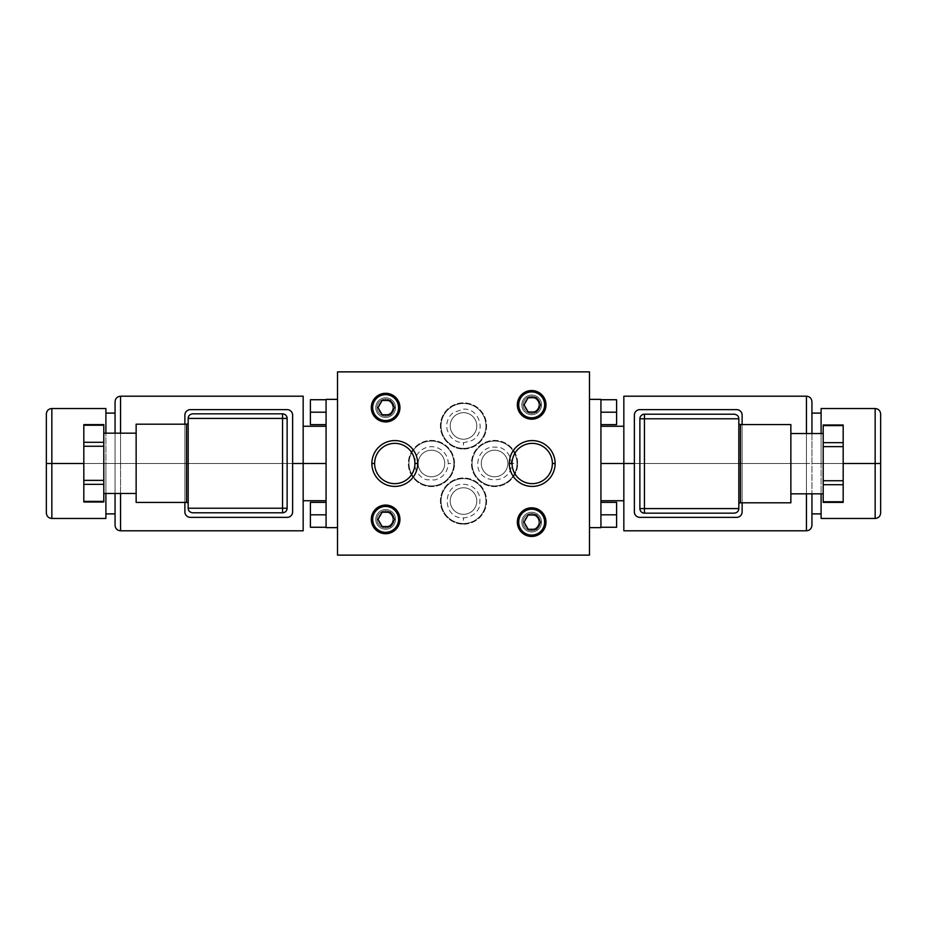 <?xml version="1.0" encoding="UTF-8"?>
<svg xmlns="http://www.w3.org/2000/svg" width="927" height="927" viewBox="0 0 927 927"><rect width="100%" height="100%" fill="white"/><g stroke="black" fill="none" stroke-linecap="round" stroke-linejoin="round"><path stroke-width="0.7" stroke-dasharray="4.63 3.48" d="M589.479 555.122L589.479 371.878L337.521 371.878L589.479 371.878L589.479 555.122L337.521 555.122L589.479 555.122M589.479 399.363L589.479 527.637L589.479 399.363L600.928 399.363L600.928 527.637L589.479 527.637L589.479 399.363L589.479 527.637L600.928 527.637L600.928 399.363L589.479 399.363M371.878 463.5A22.908 22.908 0 0 1 394.786 440.592A22.908 22.908 0 0 1 417.695 463.5A22.908 22.908 0 0 1 394.786 486.408A22.908 22.908 0 0 1 371.878 463.5A22.908 22.908 0 0 1 394.786 440.592A22.908 22.908 0 0 1 417.695 463.5A22.908 22.908 0 0 1 394.786 486.408A22.908 22.908 0 0 1 371.878 463.5M509.305 463.5A22.908 22.908 0 0 1 532.214 440.592A22.908 22.908 0 0 1 555.122 463.5A22.908 22.908 0 0 1 532.214 486.408A22.908 22.908 0 0 1 509.305 463.5A22.908 22.908 0 0 1 532.214 440.592A22.908 22.908 0 0 1 555.122 463.5A22.908 22.908 0 0 1 532.214 486.408A22.908 22.908 0 0 1 509.305 463.5M531.669 536.455A14.311 14.311 0 0 1 517.347 522.133A14.311 14.311 0 0 1 531.669 507.822A14.311 14.311 0 0 1 545.98 522.133A14.311 14.311 0 0 1 531.669 536.455A14.311 14.311 0 0 1 517.347 522.133A14.311 14.311 0 0 1 531.669 507.822A14.311 14.311 0 0 1 545.98 522.133A14.311 14.311 0 0 1 531.669 536.455M385.62 533.709A14.311 14.311 0 0 1 371.31 519.387A14.311 14.311 0 0 1 385.62 505.076A14.311 14.311 0 0 1 399.943 519.387A14.311 14.311 0 0 1 385.62 533.709A14.311 14.311 0 0 1 371.31 519.387A14.311 14.311 0 0 1 385.62 505.076A14.311 14.311 0 0 1 399.943 519.387A14.311 14.311 0 0 1 385.62 533.709M385.62 421.924A14.311 14.311 0 0 1 371.31 407.613A14.311 14.311 0 0 1 385.62 393.291A14.311 14.311 0 0 1 399.943 407.613A14.311 14.311 0 0 1 385.62 421.924A14.311 14.311 0 0 1 371.31 407.613A14.311 14.311 0 0 1 385.62 393.291A14.311 14.311 0 0 1 399.943 407.613A14.311 14.311 0 0 1 385.62 421.924M531.669 419.178A14.311 14.311 0 0 1 517.347 404.867A14.311 14.311 0 0 1 531.669 390.545A14.311 14.311 0 0 1 545.98 404.867A14.311 14.311 0 0 1 531.669 419.178A14.311 14.311 0 0 1 517.347 404.867A14.311 14.311 0 0 1 531.669 390.545A14.311 14.311 0 0 1 545.98 404.867A14.311 14.311 0 0 1 531.669 419.178M337.521 555.122L337.521 371.878L337.521 555.122M531.669 531.982A9.849 9.849 0 0 0 541.519 522.133A9.849 9.849 0 0 0 531.669 512.283A9.849 9.849 0 0 0 521.82 522.133A9.849 9.849 0 0 0 531.669 531.982A9.849 9.849 0 0 0 541.519 522.133A9.849 9.849 0 0 0 531.669 512.283A9.849 9.849 0 0 1 541.519 522.133A9.849 9.849 0 0 1 531.669 531.982A9.849 9.849 0 0 0 541.519 522.133A9.849 9.849 0 0 0 531.669 512.283A9.849 9.849 0 0 0 521.82 522.133A9.849 9.849 0 0 0 531.669 531.982A9.849 9.849 0 0 1 521.82 522.133A9.849 9.849 0 0 1 531.669 512.283A9.849 9.849 0 0 0 521.82 522.133A9.849 9.849 0 0 0 531.669 531.982M385.62 529.236A9.849 9.849 0 0 0 395.47 519.387A9.849 9.849 0 0 0 385.62 509.537A9.849 9.849 0 0 0 375.771 519.387A9.849 9.849 0 0 0 385.62 529.236A9.849 9.849 0 0 0 395.47 519.387A9.849 9.849 0 0 0 385.62 509.537A9.849 9.849 0 0 1 395.47 519.387A9.849 9.849 0 0 1 385.62 529.236A9.849 9.849 0 0 0 395.47 519.387A9.849 9.849 0 0 0 385.62 509.537A9.849 9.849 0 0 0 375.771 519.387A9.849 9.849 0 0 0 385.62 529.236A9.849 9.849 0 0 1 375.771 519.387A9.849 9.849 0 0 1 385.62 509.537A9.849 9.849 0 0 0 375.771 519.387A9.849 9.849 0 0 0 385.62 529.236M385.62 417.463A9.849 9.849 0 0 0 395.47 407.613A9.849 9.849 0 0 0 385.62 397.764A9.849 9.849 0 0 0 375.771 407.613A9.849 9.849 0 0 0 385.62 417.463A9.849 9.849 0 0 0 395.47 407.613A9.849 9.849 0 0 0 385.62 397.764A9.849 9.849 0 0 1 395.47 407.613A9.849 9.849 0 0 1 385.62 417.463A9.849 9.849 0 0 0 395.47 407.613A9.849 9.849 0 0 0 385.62 397.764A9.849 9.849 0 0 0 375.771 407.613A9.849 9.849 0 0 0 385.62 417.463A9.849 9.849 0 0 1 375.771 407.613A9.849 9.849 0 0 1 385.62 397.764A9.849 9.849 0 0 0 375.771 407.613A9.849 9.849 0 0 0 385.62 417.463M531.669 414.717A9.849 9.849 0 0 0 541.519 404.867A9.849 9.849 0 0 0 531.669 395.018A9.849 9.849 0 0 0 521.82 404.867A9.849 9.849 0 0 0 531.669 414.717A9.849 9.849 0 0 0 541.519 404.867A9.849 9.849 0 0 0 531.669 395.018A9.849 9.849 0 0 1 541.519 404.867A9.849 9.849 0 0 1 531.669 414.717A9.849 9.849 0 0 0 541.519 404.867A9.849 9.849 0 0 0 531.669 395.018A9.849 9.849 0 0 0 521.82 404.867A9.849 9.849 0 0 0 531.669 414.717A9.849 9.849 0 0 1 521.82 404.867A9.849 9.849 0 0 1 531.669 395.018A9.849 9.849 0 0 0 521.82 404.867A9.849 9.849 0 0 0 531.669 414.717M463.5 524.161A23.094 23.094 0 0 0 486.594 501.067A23.094 23.094 0 0 0 463.5 477.973A23.094 23.094 0 0 0 440.406 501.067A23.094 23.094 0 0 0 463.5 524.161A23.094 23.094 0 0 0 486.594 501.067A23.094 23.094 0 0 0 463.5 477.973L463.5 478.622A22.445 22.445 0 0 1 485.945 501.067A22.445 22.445 0 0 1 463.5 523.512L463.5 517.88L463.5 523.512A22.445 22.445 0 0 1 441.055 501.067A22.445 22.445 0 0 1 463.5 478.622L463.5 477.973A23.094 23.094 0 0 0 440.406 501.067A23.094 23.094 0 0 0 463.5 524.161M463.5 449.027A23.094 23.094 0 0 0 486.594 425.933A23.094 23.094 0 0 0 463.5 402.839A23.094 23.094 0 0 0 440.406 425.933A23.094 23.094 0 0 0 463.5 449.027A23.094 23.094 0 0 0 486.594 425.933A23.094 23.094 0 0 0 463.5 402.839L463.5 403.488A22.445 22.445 0 0 1 485.945 425.933A22.445 22.445 0 0 1 463.5 448.378L463.5 442.747L463.5 448.378A22.445 22.445 0 0 1 441.055 425.933A22.445 22.445 0 0 1 463.5 403.488L463.5 402.839A23.094 23.094 0 0 0 440.406 425.933A23.094 23.094 0 0 0 463.5 449.027M517.648 463.5A23.094 23.094 0 0 0 494.555 440.406A23.094 23.094 0 0 0 471.472 463.5A23.094 23.094 0 0 0 494.555 486.594A23.094 23.094 0 0 0 517.648 463.5A23.094 23.094 0 0 0 494.555 440.406A23.094 23.094 0 0 0 471.472 463.5L472.11 463.5A22.445 22.445 0 0 1 494.555 441.055A22.445 22.445 0 0 1 517.011 463.5L511.368 463.5L517.011 463.5A22.445 22.445 0 0 1 494.555 485.945A22.445 22.445 0 0 1 472.11 463.5L471.472 463.5A23.094 23.094 0 0 0 494.555 486.594A23.094 23.094 0 0 0 517.648 463.5M454.52 463.5A23.094 23.094 0 0 0 431.437 440.406A23.094 23.094 0 0 0 408.343 463.5A23.094 23.094 0 0 0 431.437 486.594A23.094 23.094 0 0 0 454.52 463.5A23.094 23.094 0 0 0 431.437 440.406A23.094 23.094 0 0 0 408.343 463.5L408.981 463.5A22.445 22.445 0 0 1 431.437 441.055A22.445 22.445 0 0 1 453.882 463.5L448.251 463.5L453.882 463.5A22.445 22.445 0 0 1 431.437 485.945A22.445 22.445 0 0 1 408.981 463.5L408.343 463.5A23.094 23.094 0 0 0 431.437 486.594A23.094 23.094 0 0 0 454.52 463.5M337.521 399.363L337.521 527.637L337.521 399.363L326.072 399.363L326.072 527.637L337.521 527.637L337.521 399.363L337.521 527.637L326.072 527.637L326.072 399.363L337.521 399.363M303.164 530.8L303.164 463.5L326.072 463.5L326.072 500.742L326.072 426.258L326.072 500.742L326.072 463.5L303.164 463.5L303.164 530.8L303.164 426.258L303.164 500.742L303.164 426.258L303.164 463.5L120.568 463.5L120.568 530.8L120.568 463.5L184.879 463.5L184.879 511.878C185.782 515.771 187.613 517.602 190.383 517.37L287.127 517.37C289.884 517.602 291.727 515.771 292.631 511.878L292.631 463.5L292.631 511.878C291.727 515.771 289.884 517.602 287.127 517.37L190.383 517.37C187.613 517.602 185.782 515.771 184.879 511.878L184.879 415.122L184.879 463.5L120.568 463.5L120.568 433.176L120.568 463.5L303.164 463.5L303.164 396.2M326.072 502.353L310.406 502.353L310.406 514.809L326.072 514.809L326.072 502.353L326.072 514.809L310.406 514.809L310.406 502.353L310.406 514.809L326.072 514.809C326.072 530.812 326.072 530.812 326.072 514.809C326.072 498.807 326.072 498.807 326.072 514.809C326.072 530.812 326.072 530.812 326.072 514.809C326.072 498.807 326.072 498.807 326.072 514.809L326.072 527.266L326.072 514.809L310.406 514.809L310.406 527.266L310.406 514.809L326.072 514.809L326.072 502.353L326.072 527.266L326.072 514.809L310.406 514.809L310.406 527.266L326.072 527.266M326.072 399.734L310.406 399.734L310.406 412.191L326.072 412.191L326.072 399.734L326.072 412.191L310.406 412.191L310.406 399.734L310.406 412.191L326.072 412.191C326.072 428.193 326.072 428.193 326.072 412.191C326.072 396.188 326.072 396.188 326.072 412.191C326.072 428.193 326.072 428.193 326.072 412.191C326.072 396.188 326.072 396.188 326.072 412.191L326.072 424.647L326.072 412.191L310.406 412.191L310.406 424.647L310.406 412.191L326.072 412.191L326.072 399.734L326.072 424.647L326.072 412.191L310.406 412.191L310.406 424.647L326.072 424.647M115.064 401.704L115.064 463.5L120.568 463.5L120.568 396.2L120.568 463.5L115.064 463.5L115.064 433.176M292.631 415.122L292.631 463.5L292.631 415.122C291.727 411.229 289.896 409.398 287.127 409.63L190.383 409.63C187.613 409.398 185.782 411.229 184.879 415.122C185.782 411.229 187.613 409.398 190.383 409.63L287.127 409.63C289.896 409.398 291.727 411.229 292.631 415.122M184.879 424.195L184.879 502.434L184.879 424.195M192.758 512.793L282.55 512.793A4.577 4.577 0 0 0 287.127 508.216L287.127 418.425A4.577 4.577 0 0 0 282.55 413.836L192.758 413.836A4.577 4.577 0 0 0 188.181 418.425L188.181 508.216A4.577 4.577 0 0 0 192.758 512.793L282.55 512.793A4.577 4.577 0 0 0 287.127 508.216L287.127 418.425A4.577 4.577 0 0 0 282.55 413.836L192.758 413.836A4.577 4.577 0 0 0 188.181 418.425L188.181 508.216A4.577 4.577 0 0 0 192.758 512.793M188.181 504.045L188.181 422.596L188.181 504.045M186.57 502.434L186.57 424.195L186.57 502.434M136.142 424.195L136.142 502.434L136.142 424.195M136.142 433.176L136.142 493.465L136.142 433.176M103.801 493.465L103.801 433.176L103.801 493.465M83.824 424.612L83.824 425.226L103.801 425.226L103.801 501.414L83.824 501.414L83.824 502.017M103.801 425.226L103.801 442.295L83.824 442.295L83.824 425.226L103.801 425.226L103.801 424.612M83.824 425.226L83.824 501.414L83.824 484.45L103.801 484.45L103.801 501.414L83.824 501.414M103.801 502.017L103.801 501.414M83.824 484.45L103.801 484.45L103.801 480.476L83.824 480.476L83.824 484.45M83.824 446.258L103.801 446.258L103.801 480.476L83.824 480.476L83.824 446.258L103.801 446.258L103.801 442.295L83.824 442.295L83.824 446.258M115.064 493.465L115.064 525.296M115.064 463.5L120.568 463.5L115.064 463.5L115.064 513.894L115.064 463.5L105.898 463.5L115.064 463.5L105.898 463.5L105.898 513.894L105.898 413.106L105.898 463.5L115.064 463.5L115.064 413.106L115.064 463.5M105.898 518.471L105.898 463.5L83.824 463.5L105.898 463.5L105.898 513.894L105.898 408.529L105.898 513.894M46.35 414.021L46.35 512.979L46.35 463.5L105.898 463.5L51.842 463.5L51.842 518.471L51.842 463.5L46.35 463.5L46.35 512.979M46.35 463.5L46.35 462.816M51.842 463.5L51.842 408.529L51.842 463.5M105.898 433.176L105.898 408.529M303.164 463.5L303.164 426.258M326.072 463.5L326.072 426.258L326.072 463.5M310.406 514.809C310.406 530.812 310.406 530.812 310.406 514.809C310.406 498.807 310.406 498.807 310.406 514.809M310.406 412.191C310.406 428.193 310.406 428.193 310.406 412.191C310.406 396.188 310.406 396.188 310.406 412.191M531.669 513.546A8.586 8.586 0 0 1 540.256 522.133A8.586 8.586 0 0 1 531.669 530.731A8.586 8.586 0 0 1 523.071 522.133A8.586 8.586 0 0 1 531.669 513.546A8.586 8.586 0 0 1 540.256 522.133A8.586 8.586 0 0 1 531.669 530.731A8.586 8.586 0 0 0 540.256 522.133A8.586 8.586 0 0 0 531.669 513.546A8.586 8.586 0 0 0 523.071 522.133A8.586 8.586 0 0 0 531.669 530.731A8.586 8.586 0 0 1 523.071 522.133A8.586 8.586 0 0 1 531.669 513.546A8.586 8.586 0 0 0 523.071 522.133A8.586 8.586 0 0 0 531.669 530.731L531.669 529.352A7.219 7.219 0 0 1 524.45 522.133A7.219 7.219 0 0 1 531.669 514.925L531.669 513.546L531.669 514.925A7.219 7.219 0 0 1 538.877 522.133A7.219 7.219 0 0 1 531.669 529.352A7.219 7.219 0 0 1 524.45 522.133A7.219 7.219 0 0 1 531.669 514.925A7.219 7.219 0 0 1 538.877 522.133A7.219 7.219 0 0 1 531.669 529.352L531.669 530.731A8.586 8.586 0 0 0 540.256 522.133A8.586 8.586 0 0 0 531.669 513.546M385.62 510.8A8.586 8.586 0 0 1 394.207 519.387A8.586 8.586 0 0 1 385.62 527.973A8.586 8.586 0 0 1 377.034 519.387A8.586 8.586 0 0 1 385.62 510.8A8.586 8.586 0 0 1 394.207 519.387A8.586 8.586 0 0 1 385.62 527.973A8.586 8.586 0 0 0 394.207 519.387A8.586 8.586 0 0 0 385.62 510.8A8.586 8.586 0 0 0 377.034 519.387A8.586 8.586 0 0 0 385.62 527.973A8.586 8.586 0 0 1 377.034 519.387A8.586 8.586 0 0 1 385.62 510.8A8.586 8.586 0 0 0 377.034 519.387A8.586 8.586 0 0 0 385.62 527.973L385.62 526.606A7.219 7.219 0 0 1 378.401 519.387A7.219 7.219 0 0 1 385.62 512.179L385.62 510.8L385.62 512.179A7.219 7.219 0 0 1 392.839 519.387A7.219 7.219 0 0 1 385.62 526.606A7.219 7.219 0 0 1 378.401 519.387A7.219 7.219 0 0 1 385.62 512.179A7.219 7.219 0 0 1 392.839 519.387A7.219 7.219 0 0 1 385.62 526.606L385.62 527.973A8.586 8.586 0 0 0 394.207 519.387A8.586 8.586 0 0 0 385.62 510.8M385.62 399.027A8.586 8.586 0 0 1 394.207 407.613A8.586 8.586 0 0 1 385.62 416.2A8.586 8.586 0 0 1 377.034 407.613A8.586 8.586 0 0 1 385.62 399.027A8.586 8.586 0 0 1 394.207 407.613A8.586 8.586 0 0 1 385.62 416.2A8.586 8.586 0 0 0 394.207 407.613A8.586 8.586 0 0 0 385.62 399.027A8.586 8.586 0 0 0 377.034 407.613A8.586 8.586 0 0 0 385.62 416.2A8.586 8.586 0 0 1 377.034 407.613A8.586 8.586 0 0 1 385.62 399.027A8.586 8.586 0 0 0 377.034 407.613A8.586 8.586 0 0 0 385.62 416.2L385.62 414.821A7.219 7.219 0 0 1 378.401 407.613A7.219 7.219 0 0 1 385.62 400.394L385.62 399.027L385.62 400.394A7.219 7.219 0 0 1 392.839 407.613A7.219 7.219 0 0 1 385.62 414.821A7.219 7.219 0 0 1 378.401 407.613A7.219 7.219 0 0 1 385.62 400.394A7.219 7.219 0 0 1 392.839 407.613A7.219 7.219 0 0 1 385.62 414.821L385.62 416.2A8.586 8.586 0 0 0 394.207 407.613A8.586 8.586 0 0 0 385.62 399.027M531.669 396.269A8.586 8.586 0 0 1 540.256 404.867A8.586 8.586 0 0 1 531.669 413.454A8.586 8.586 0 0 1 523.071 404.867A8.586 8.586 0 0 1 531.669 396.269A8.586 8.586 0 0 1 540.256 404.867A8.586 8.586 0 0 1 531.669 413.454A8.586 8.586 0 0 0 540.256 404.867A8.586 8.586 0 0 0 531.669 396.269A8.586 8.586 0 0 0 523.071 404.867A8.586 8.586 0 0 0 531.669 413.454A8.586 8.586 0 0 1 523.071 404.867A8.586 8.586 0 0 1 531.669 396.269A8.586 8.586 0 0 0 523.071 404.867A8.586 8.586 0 0 0 531.669 413.454L531.669 412.075A7.219 7.219 0 0 1 524.45 404.867A7.219 7.219 0 0 1 531.669 397.648L531.669 396.269L531.669 397.648A7.219 7.219 0 0 1 538.877 404.867A7.219 7.219 0 0 1 531.669 412.075A7.219 7.219 0 0 1 524.45 404.867A7.219 7.219 0 0 1 531.669 397.648A7.219 7.219 0 0 1 538.877 404.867A7.219 7.219 0 0 1 531.669 412.075L531.669 413.454A8.586 8.586 0 0 0 540.256 404.867A8.586 8.586 0 0 0 531.669 396.269M463.5 523.512A22.445 22.445 0 0 1 441.055 501.067A22.445 22.445 0 0 1 463.5 478.622A22.445 22.445 0 0 0 441.055 501.067A22.445 22.445 0 0 0 463.5 523.512A22.445 22.445 0 0 0 485.945 501.067A22.445 22.445 0 0 0 463.5 478.622A22.445 22.445 0 0 1 485.945 501.067A22.445 22.445 0 0 1 463.5 523.512A22.445 22.445 0 0 0 485.945 501.067A22.445 22.445 0 0 0 463.5 478.622A22.445 22.445 0 0 0 441.055 501.067A22.445 22.445 0 0 0 463.5 523.512M463.5 487.776A13.279 13.279 0 0 1 476.779 501.067A13.279 13.279 0 0 1 463.5 514.346A13.279 13.279 0 0 1 450.221 501.067A13.279 13.279 0 0 1 463.5 487.776A13.279 13.279 0 0 1 476.779 501.067A13.279 13.279 0 0 1 463.5 514.346A13.279 13.279 0 0 0 476.779 501.067A13.279 13.279 0 0 0 463.5 487.776A13.279 13.279 0 0 0 450.221 501.067A13.279 13.279 0 0 0 463.5 514.346A13.279 13.279 0 0 1 450.221 501.067A13.279 13.279 0 0 1 463.5 487.776A13.279 13.279 0 0 0 450.221 501.067A13.279 13.279 0 0 0 463.5 514.346A13.279 13.279 0 0 0 476.779 501.067A13.279 13.279 0 0 0 463.5 487.776M463.5 448.378A22.445 22.445 0 0 1 441.055 425.933A22.445 22.445 0 0 1 463.5 403.488A22.445 22.445 0 0 0 441.055 425.933A22.445 22.445 0 0 0 463.5 448.378A22.445 22.445 0 0 0 485.945 425.933A22.445 22.445 0 0 0 463.5 403.488A22.445 22.445 0 0 1 485.945 425.933A22.445 22.445 0 0 1 463.5 448.378A22.445 22.445 0 0 0 485.945 425.933A22.445 22.445 0 0 0 463.5 403.488A22.445 22.445 0 0 0 441.055 425.933A22.445 22.445 0 0 0 463.5 448.378M463.5 412.654A13.279 13.279 0 0 1 476.779 425.933A13.279 13.279 0 0 1 463.5 439.224A13.279 13.279 0 0 1 450.221 425.933A13.279 13.279 0 0 1 463.5 412.654A13.279 13.279 0 0 1 476.779 425.933A13.279 13.279 0 0 1 463.5 439.224A13.279 13.279 0 0 0 476.779 425.933A13.279 13.279 0 0 0 463.5 412.654A13.279 13.279 0 0 0 450.221 425.933A13.279 13.279 0 0 0 463.5 439.224A13.279 13.279 0 0 1 450.221 425.933A13.279 13.279 0 0 1 463.5 412.654A13.279 13.279 0 0 0 450.221 425.933A13.279 13.279 0 0 0 463.5 439.224A13.279 13.279 0 0 0 476.779 425.933A13.279 13.279 0 0 0 463.5 412.654M494.555 441.055A22.445 22.445 0 0 1 517.011 463.5A22.445 22.445 0 0 1 494.555 485.945A22.445 22.445 0 0 0 517.011 463.5A22.445 22.445 0 0 0 494.555 441.055A22.445 22.445 0 0 0 472.11 463.5A22.445 22.445 0 0 0 494.555 485.945A22.445 22.445 0 0 1 472.11 463.5A22.445 22.445 0 0 1 494.555 441.055A22.445 22.445 0 0 0 472.11 463.5A22.445 22.445 0 0 0 494.555 485.945A22.445 22.445 0 0 0 517.011 463.5A22.445 22.445 0 0 0 494.555 441.055M494.555 450.221A13.279 13.279 0 0 1 507.845 463.5A13.279 13.279 0 0 1 494.555 476.779A13.279 13.279 0 0 1 481.275 463.5A13.279 13.279 0 0 1 494.555 450.221A13.279 13.279 0 0 1 507.845 463.5A13.279 13.279 0 0 1 494.555 476.779A13.279 13.279 0 0 0 507.845 463.5A13.279 13.279 0 0 0 494.555 450.221A13.279 13.279 0 0 0 481.275 463.5A13.279 13.279 0 0 0 494.555 476.779A13.279 13.279 0 0 1 481.275 463.5A13.279 13.279 0 0 1 494.555 450.221A13.279 13.279 0 0 0 481.275 463.5A13.279 13.279 0 0 0 494.555 476.779A13.279 13.279 0 0 0 507.845 463.5A13.279 13.279 0 0 0 494.555 450.221M431.437 441.055A22.445 22.445 0 0 1 453.882 463.5A22.445 22.445 0 0 1 431.437 485.945A22.445 22.445 0 0 0 453.882 463.5A22.445 22.445 0 0 0 431.437 441.055A22.445 22.445 0 0 0 408.981 463.5A22.445 22.445 0 0 0 431.437 485.945A22.445 22.445 0 0 1 408.981 463.5A22.445 22.445 0 0 1 431.437 441.055A22.445 22.445 0 0 0 408.981 463.5A22.445 22.445 0 0 0 431.437 485.945A22.445 22.445 0 0 0 453.882 463.5A22.445 22.445 0 0 0 431.437 441.055M431.437 450.221A13.279 13.279 0 0 1 444.717 463.5A13.279 13.279 0 0 1 431.437 476.779A13.279 13.279 0 0 1 418.147 463.5A13.279 13.279 0 0 1 431.437 450.221A13.279 13.279 0 0 1 444.717 463.5A13.279 13.279 0 0 1 431.437 476.779A13.279 13.279 0 0 0 444.717 463.5A13.279 13.279 0 0 0 431.437 450.221A13.279 13.279 0 0 0 418.147 463.5A13.279 13.279 0 0 0 431.437 476.779A13.279 13.279 0 0 1 418.147 463.5A13.279 13.279 0 0 1 431.437 450.221A13.279 13.279 0 0 0 418.147 463.5A13.279 13.279 0 0 0 431.437 476.779A13.279 13.279 0 0 0 444.717 463.5A13.279 13.279 0 0 0 431.437 450.221M528.181 529.282L536.432 529.282L540.557 522.133L536.432 514.995L528.181 514.995L524.056 522.133L528.181 529.282L536.432 529.282L540.557 522.133L536.432 514.995L528.181 514.995L524.056 522.133L528.181 529.282M382.144 526.536L390.394 526.536L394.52 519.387L390.394 512.237L382.144 512.237L378.019 519.387L382.144 526.536L390.394 526.536L394.52 519.387L390.394 512.237L382.144 512.237L378.019 519.387L382.144 526.536M382.144 414.763L390.394 414.763L394.52 407.613L390.394 400.464L382.144 400.464L378.019 407.613L382.144 414.763L390.394 414.763L394.52 407.613L390.394 400.464L382.144 400.464L378.019 407.613L382.144 414.763M528.181 412.005L536.432 412.005L540.557 404.867L536.432 397.718L528.181 397.718L524.056 404.867L528.181 412.005L536.432 412.005L540.557 404.867L536.432 397.718L528.181 397.718L524.056 404.867L528.181 412.005M600.928 463.5L600.928 500.742L600.928 426.258L600.928 500.742L600.928 426.258L600.928 463.5L623.836 463.5L623.836 500.742L623.836 463.5L600.928 463.5M600.928 527.266L616.594 527.266L616.594 514.809L600.928 514.809C600.928 530.812 600.928 530.812 600.928 514.809C600.928 498.807 600.928 498.807 600.928 514.809C600.928 530.812 600.928 530.812 600.928 514.809C600.928 498.807 600.928 498.807 600.928 514.809L600.928 527.266L600.928 502.353L600.928 514.809L616.594 514.809L600.928 514.809L600.928 527.266L600.928 514.809L616.594 514.809L616.594 502.353L616.594 527.266L616.594 514.809L600.928 514.809L600.928 502.353L600.928 514.809L616.594 514.809L616.594 502.353L600.928 502.353M600.928 424.647L616.594 424.647L616.594 412.191L600.928 412.191C600.928 428.193 600.928 428.193 600.928 412.191C600.928 396.188 600.928 396.188 600.928 412.191C600.928 428.193 600.928 428.193 600.928 412.191C600.928 396.188 600.928 396.188 600.928 412.191L600.928 424.647L600.928 399.734L600.928 412.191L616.594 412.191L600.928 412.191L600.928 424.647L600.928 412.191L616.594 412.191L616.594 399.734L616.594 424.647L616.594 412.191L600.928 412.191L600.928 399.734L600.928 412.191L616.594 412.191L616.594 399.734L600.928 399.734M623.836 396.2L623.836 463.5L806.432 463.5L806.432 530.8L806.432 463.5L742.121 463.5L742.121 511.878C741.218 515.771 739.387 517.602 736.617 517.37L639.873 517.37C637.116 517.602 635.273 515.771 634.369 511.878L634.369 415.122C635.273 411.229 637.104 409.398 639.873 409.63C637.104 409.398 635.273 411.229 634.369 415.122L634.369 511.878C635.273 515.771 637.116 517.602 639.873 517.37L736.617 517.37C739.387 517.602 741.218 515.771 742.121 511.878L742.121 463.5L806.432 463.5L623.836 463.5L623.836 530.8L623.836 426.258L623.836 530.8M811.936 433.535L811.936 463.5L806.432 463.5L806.432 396.2L806.432 463.5L806.432 462.735L806.432 463.5L811.936 463.5L811.936 401.704M742.121 463.5L742.121 415.122C741.218 411.229 739.387 409.398 736.617 409.63L639.873 409.63L736.617 409.63C739.387 409.398 741.218 411.229 742.121 415.122L742.121 463.5M742.121 424.566L742.121 502.805L742.121 424.566M644.45 414.207L734.242 414.207A4.577 4.577 0 0 1 738.819 418.784L738.819 508.575A4.577 4.577 0 0 1 734.242 513.164L644.45 513.164A4.577 4.577 0 0 1 639.873 508.575L639.873 418.784A4.577 4.577 0 0 1 644.45 414.207L734.242 414.207A4.577 4.577 0 0 1 738.819 418.784L738.819 508.575A4.577 4.577 0 0 1 734.242 513.164L644.45 513.164A4.577 4.577 0 0 1 639.873 508.575L639.873 418.784A4.577 4.577 0 0 1 644.45 414.207M806.432 433.535L806.432 462.735L806.432 433.535M811.936 525.296L811.936 493.824M811.936 463.5L821.102 463.5L821.102 513.894L821.102 463.5L811.936 463.5L811.936 513.894L811.936 413.106L811.936 463.5L821.102 463.5L811.936 463.5M880.65 512.979L880.65 463.5L875.158 463.5L875.158 518.471L875.158 463.5L821.102 463.5L821.102 513.894L821.102 408.529L821.102 513.894M821.102 408.529L821.102 463.5L843.176 463.5L821.102 463.5L821.102 518.471M821.102 433.535L821.102 463.5L875.158 463.5L875.158 408.529L875.158 463.5L880.65 463.5L880.65 512.979L880.65 414.021M738.819 422.955L738.819 504.404L738.819 422.955M740.43 424.566L740.43 502.805L740.43 424.566M790.858 502.805L790.858 424.566L790.858 502.805M790.858 493.824L790.858 433.535L790.858 493.824M823.199 433.535L823.199 493.824L823.199 433.535M843.176 502.388L843.176 501.774L823.199 501.774L823.199 425.586L843.176 425.586L843.176 424.983M823.199 501.774L823.199 484.705L843.176 484.705L843.176 501.774L823.199 501.774L823.199 502.388M843.176 501.774L843.176 425.586L843.176 442.55L823.199 442.55L823.199 425.586L843.176 425.586M823.199 424.983L823.199 425.586M843.176 442.55L823.199 442.55L823.199 446.524L843.176 446.524L843.176 442.55M843.176 480.742L823.199 480.742L823.199 446.524L843.176 446.524L843.176 480.742L823.199 480.742L823.199 484.705L843.176 484.705L843.176 480.742M623.836 463.5L623.836 426.258M616.594 514.809C616.594 530.812 616.594 530.812 616.594 514.809C616.594 498.807 616.594 498.807 616.594 514.809M616.594 412.191C616.594 428.193 616.594 428.193 616.594 412.191C616.594 396.188 616.594 396.188 616.594 412.191M463.5 484.253C472.144 484.844 477.637 489.305 479.966 497.66L479.78 505.25C479.363 508.714 474.809 517.15 463.5 517.88C441.808 518.923 441.808 483.21 463.5 484.253M463.5 409.12C480.267 408.181 486.745 433.419 471.6 440.673L463.5 442.747C458.065 442.631 453.639 440.452 450.221 436.235L447.289 430.371C445.69 423.28 447.66 417.37 453.199 412.654L463.5 409.12M477.753 463.5C478.332 454.856 482.805 449.363 491.148 447.034L498.738 447.22C502.214 447.637 510.638 452.191 511.368 463.5C512.411 485.192 476.71 485.192 477.753 463.5M414.624 463.5C415.203 454.856 419.676 449.363 428.019 447.034C433.361 446.049 438.147 447.277 442.353 450.719C446.177 454.114 448.147 458.378 448.251 463.5C447.66 472.144 443.187 477.637 434.844 479.966L427.254 479.78C423.778 479.363 415.354 474.809 414.624 463.5"/><path stroke-width="1.39" d="M589.479 371.878L589.479 555.122L589.479 371.878L337.521 371.878L589.479 371.878M337.521 555.122L589.479 555.122L337.521 555.122L337.521 371.878L337.521 555.122M337.521 399.363L326.072 399.363L337.521 399.363M337.521 527.637L326.072 527.637L326.072 399.363L326.072 527.637L337.521 527.637M326.072 426.258L303.164 426.258L303.164 399.073L303.164 463.5L326.072 463.5L303.164 463.5L303.164 530.8L120.568 530.8L120.568 493.465L120.568 530.8C117.219 530.476 115.388 528.633 115.064 525.296L115.064 493.465M292.631 463.5L303.164 463.5L292.631 463.5M292.631 511.878L292.631 415.122L292.631 511.878A5.492 5.492 0 0 1 287.127 517.37A5.492 5.492 0 0 0 292.631 511.878M190.383 517.37L287.127 517.37L190.383 517.37A5.492 5.492 0 0 1 184.879 511.878A5.492 5.492 0 0 0 190.383 517.37M184.879 415.122L184.879 424.195L184.879 415.122A5.492 5.492 0 0 1 190.383 409.63A5.492 5.492 0 0 0 184.879 415.122M184.879 502.434L184.879 511.878L184.879 502.434M120.568 433.176L120.568 396.2L120.568 433.176M115.064 433.176L115.064 401.704C115.388 398.367 117.219 396.524 120.568 396.2L303.164 396.2L303.164 463.5M287.127 409.63L190.383 409.63L287.127 409.63A5.492 5.492 0 0 1 292.631 415.122A5.492 5.492 0 0 0 287.127 409.63M282.55 512.793L192.758 512.793C189.826 512.376 188.308 510.847 188.181 508.216C188.308 510.847 189.826 512.376 192.758 512.793L282.55 512.793A4.577 4.577 0 0 0 287.127 508.216C286.86 510.997 285.331 512.515 282.55 512.793L282.55 508.216L287.127 508.216L282.55 508.216L282.55 418.425L287.127 418.425A4.577 4.577 0 0 0 282.55 413.836L282.55 508.216L188.181 508.216L188.181 418.425L282.55 418.425L188.181 418.425C188.308 415.783 189.826 414.253 192.758 413.836C189.826 414.253 188.308 415.783 188.181 418.425L188.181 508.216L282.55 508.216L282.55 512.793M192.758 413.836L282.55 413.836C285.331 414.114 286.86 415.644 287.127 418.425L287.127 508.216L287.127 418.425L282.55 418.425L282.55 413.836L192.758 413.836M186.57 502.434L186.57 502.434A1.599 1.599 180 0 1 188.181 504.045A1.599 1.599 0 0 0 186.57 502.434L136.142 502.434L136.142 424.195L186.57 424.195L186.57 502.434L186.57 424.195L136.142 424.195L136.142 502.434L186.57 502.434M188.181 422.596A1.599 1.599 180 0 1 186.57 424.195A1.599 1.599 0 0 0 188.181 422.596M103.801 433.176L136.142 433.176L103.801 433.176M136.142 493.465L103.801 493.465L136.142 493.465M83.824 501.403L103.801 501.403L103.801 502.017L83.824 502.017L83.824 484.346L83.824 501.403L103.801 501.403L103.801 425.226L83.824 425.226L83.824 424.612L103.801 424.612L103.801 425.226L83.824 425.226L83.824 442.295L83.824 425.226M103.801 501.403L103.801 484.346L83.824 484.346L83.824 480.371L103.801 480.371L103.801 446.258L83.824 446.258L83.824 442.295L103.801 442.295L103.801 446.258L83.824 446.258L83.824 480.371L103.801 480.371L103.801 484.346L83.824 484.346L83.824 442.295L103.801 442.295L103.801 425.226M115.064 513.894L105.898 513.894L105.898 493.465L105.898 518.471L51.842 518.471L51.842 463.5L83.824 463.5L51.842 463.5L51.842 518.471C48.505 518.147 46.674 516.316 46.35 512.979L46.35 463.5L51.842 463.5L46.35 463.5L46.35 462.816L46.35 463.5M46.35 462.816L46.35 414.021C46.674 410.684 48.505 408.853 51.842 408.529L51.842 463.5L51.842 408.529L105.898 408.529L105.898 433.176M326.072 527.266L310.406 527.266L310.406 514.809L326.072 514.809L310.406 514.809L310.406 502.353L326.072 502.353M310.406 514.809C310.406 530.812 310.406 530.812 310.406 514.809C310.406 498.807 310.406 498.807 310.406 514.809M326.072 424.647L310.406 424.647L310.406 412.191L326.072 412.191L310.406 412.191L310.406 399.734L326.072 399.734M310.406 412.191C310.406 428.193 310.406 428.193 310.406 412.191C310.406 396.188 310.406 396.188 310.406 412.191M417.695 463.5A22.908 22.908 0 0 0 394.554 440.592A22.908 22.908 0 0 0 371.878 463.5A22.908 22.908 0 0 1 394.554 440.592A22.908 22.908 0 0 1 417.695 463.5L414.937 463.5A20.162 20.162 0 0 0 394.578 443.349A20.162 20.162 0 0 0 374.624 463.5L371.878 463.5L374.624 463.5A20.162 20.162 0 0 1 394.578 443.349A20.162 20.162 0 0 1 414.937 463.5A20.162 20.162 0 0 1 394.983 483.651A20.162 20.162 0 0 1 374.624 463.5A20.162 20.162 0 0 0 394.983 483.651A20.162 20.162 0 0 0 414.937 463.5L417.695 463.5A22.908 22.908 0 0 1 395.018 486.408A22.908 22.908 0 0 1 371.878 463.5A22.908 22.908 0 0 0 395.018 486.408A22.908 22.908 0 0 0 417.695 463.5M555.122 463.5A22.908 22.908 0 0 0 532.446 440.592A22.908 22.908 0 0 0 509.305 463.5A22.908 22.908 0 0 1 532.446 440.592A22.908 22.908 0 0 1 555.122 463.5L552.376 463.5A20.162 20.162 0 0 0 532.422 443.349A20.162 20.162 0 0 0 512.063 463.5L509.305 463.5L512.063 463.5A20.162 20.162 0 0 0 532.017 483.651A20.162 20.162 0 0 0 552.376 463.5A20.162 20.162 0 0 0 532.422 443.349A20.162 20.162 0 0 0 512.063 463.5A20.162 20.162 0 0 0 532.017 483.651A20.162 20.162 0 0 0 552.376 463.5L555.122 463.5A22.908 22.908 0 0 1 531.982 486.408A22.908 22.908 0 0 1 509.305 463.5A22.908 22.908 0 0 0 531.982 486.408A22.908 22.908 0 0 0 555.122 463.5M531.669 507.822A14.311 14.311 0 0 0 517.347 522.133A14.311 14.311 0 0 0 531.669 536.455A14.311 14.311 0 0 0 545.98 522.133A14.311 14.311 0 0 0 531.669 507.822A14.311 14.311 0 0 1 545.98 522.133A14.311 14.311 0 0 1 531.669 536.455L531.669 535.076A12.943 12.943 0 0 0 544.612 522.133A12.943 12.943 0 0 0 531.669 509.201L531.669 507.822L531.669 509.201A12.943 12.943 0 0 0 518.726 522.133A12.943 12.943 0 0 0 531.669 535.076A12.943 12.943 0 0 0 544.612 522.133A12.943 12.943 0 0 0 531.669 509.201A12.943 12.943 0 0 0 518.726 522.133A12.943 12.943 0 0 0 531.669 535.076L531.669 536.455A14.311 14.311 0 0 1 517.347 522.133A14.311 14.311 0 0 1 531.669 507.822M536.432 529.282L528.181 529.282L524.056 522.133L528.181 514.995L536.432 514.995L540.557 522.133L536.432 529.282L528.181 529.282L524.056 522.133L528.181 514.995L536.432 514.995L540.557 522.133L536.432 529.282M385.62 505.076A14.311 14.311 0 0 0 371.31 519.387A14.311 14.311 0 0 0 385.62 533.709A14.311 14.311 0 0 0 399.943 519.387A14.311 14.311 0 0 0 385.62 505.076A14.311 14.311 0 0 1 399.943 519.387A14.311 14.311 0 0 1 385.62 533.709L385.62 532.33A12.943 12.943 0 0 0 398.564 519.387A12.943 12.943 0 0 0 385.62 506.443L385.62 505.076L385.62 506.443A12.943 12.943 0 0 0 372.677 519.387A12.943 12.943 0 0 0 385.62 532.33A12.943 12.943 0 0 0 398.564 519.387A12.943 12.943 0 0 0 385.62 506.443A12.943 12.943 0 0 0 372.677 519.387A12.943 12.943 0 0 0 385.62 532.33L385.62 533.709A14.311 14.311 0 0 1 371.31 519.387A14.311 14.311 0 0 1 385.62 505.076M390.394 526.536L382.144 526.536L378.019 519.387L382.144 512.237L390.394 512.237L394.52 519.387L390.394 526.536L382.144 526.536L378.019 519.387L382.144 512.237L390.394 512.237L394.52 519.387L390.394 526.536M385.62 393.291A14.311 14.311 0 0 0 371.31 407.613A14.311 14.311 0 0 0 385.62 421.924A14.311 14.311 0 0 0 399.943 407.613A14.311 14.311 0 0 0 385.62 393.291A14.311 14.311 0 0 1 399.943 407.613A14.311 14.311 0 0 1 385.62 421.924L385.62 420.557A12.943 12.943 0 0 0 398.564 407.613A12.943 12.943 0 0 0 385.62 394.67L385.62 393.291L385.62 394.67A12.943 12.943 0 0 0 372.677 407.613A12.943 12.943 0 0 0 385.62 420.557A12.943 12.943 0 0 0 398.564 407.613A12.943 12.943 0 0 0 385.62 394.67A12.943 12.943 0 0 0 372.677 407.613A12.943 12.943 0 0 0 385.62 420.557L385.62 421.924A14.311 14.311 0 0 1 371.31 407.613A14.311 14.311 0 0 1 385.62 393.291M390.394 414.763L382.144 414.763L378.019 407.613L382.144 400.464L390.394 400.464L394.52 407.613L390.394 414.763L382.144 414.763L378.019 407.613L382.144 400.464L390.394 400.464L394.52 407.613L390.394 414.763M531.669 390.545A14.311 14.311 0 0 0 517.347 404.867A14.311 14.311 0 0 0 531.669 419.178A14.311 14.311 0 0 0 545.98 404.867A14.311 14.311 0 0 0 531.669 390.545A14.311 14.311 0 0 1 545.98 404.867A14.311 14.311 0 0 1 531.669 419.178L531.669 417.799A12.943 12.943 0 0 0 544.612 404.867A12.943 12.943 0 0 0 531.669 391.924L531.669 390.545L531.669 391.924A12.943 12.943 0 0 0 518.726 404.867A12.943 12.943 0 0 0 531.669 417.799A12.943 12.943 0 0 0 544.612 404.867A12.943 12.943 0 0 0 531.669 391.924A12.943 12.943 0 0 0 518.726 404.867A12.943 12.943 0 0 0 531.669 417.799L531.669 419.178A14.311 14.311 0 0 1 517.347 404.867A14.311 14.311 0 0 1 531.669 390.545M536.432 412.005L528.181 412.005L524.056 404.867L528.181 397.718L536.432 397.718L540.557 404.867L536.432 412.005L528.181 412.005L524.056 404.867L528.181 397.718L536.432 397.718L540.557 404.867L536.432 412.005M600.928 527.637L589.479 527.637L600.928 527.637L600.928 399.363L589.479 399.363L600.928 399.363L600.928 527.637M600.928 426.258L623.836 426.258L623.836 399.073L623.836 463.5L600.928 463.5L634.369 463.5L623.836 463.5L623.836 396.2L806.432 396.2L806.432 433.535L806.432 396.2C809.781 396.524 811.612 398.367 811.936 401.704L811.936 433.535M806.432 493.824L806.432 530.8L806.432 493.824M811.936 493.824L811.936 525.296C811.612 528.633 809.781 530.476 806.432 530.8L623.836 530.8L623.836 463.5M634.369 511.878L634.369 415.122L634.369 511.878A5.492 5.492 0 0 0 639.873 517.37L736.617 517.37L639.873 517.37A5.492 5.492 0 0 1 634.369 511.878M736.617 517.37A5.492 5.492 0 0 0 742.121 511.878L742.121 502.805L742.121 511.878A5.492 5.492 0 0 1 736.617 517.37M742.121 415.122L742.121 424.566L742.121 415.122A5.492 5.492 0 0 0 736.617 409.63L639.873 409.63A5.492 5.492 0 0 0 634.369 415.122A5.492 5.492 0 0 1 639.873 409.63L736.617 409.63A5.492 5.492 0 0 1 742.121 415.122M811.936 513.894L821.102 513.894L821.102 493.824L821.102 518.471L875.158 518.471L875.158 463.5L875.158 518.471C878.495 518.147 880.326 516.316 880.65 512.979L880.65 463.5L875.158 463.5L880.65 463.5L880.65 414.021C880.326 410.684 878.495 408.853 875.158 408.529L875.158 462.735L875.158 408.529L821.102 408.529L821.102 433.535M843.176 463.5L875.158 463.5L875.158 462.735L875.158 463.5L843.176 463.5M644.45 414.207L734.242 414.207C737.174 414.624 738.692 416.153 738.819 418.784C738.692 416.153 737.174 414.624 734.242 414.207L644.45 414.207A4.577 4.577 0 0 0 639.873 418.784C640.14 416.003 641.669 414.485 644.45 414.207L644.45 418.784L639.873 418.784L644.45 418.784L644.45 508.575L639.873 508.575A4.577 4.577 0 0 0 644.45 513.164L644.45 418.784L738.819 418.784L738.819 508.575L644.45 508.575L738.819 508.575C738.692 511.217 737.174 512.747 734.242 513.164C737.174 512.747 738.692 511.217 738.819 508.575L738.819 418.784L644.45 418.784L644.45 414.207M734.242 513.164L644.45 513.164C641.669 512.886 640.14 511.356 639.873 508.575L639.873 418.784L639.873 508.575L644.45 508.575L644.45 513.164L734.242 513.164M740.43 424.566L740.43 424.566A1.599 1.599 0 0 1 738.819 422.955A1.599 1.599 180 0 0 740.43 424.566L790.858 424.566L790.858 502.805L740.43 502.805L740.43 424.566L740.43 502.805L790.858 502.805L790.858 424.566L740.43 424.566M738.819 504.404A1.599 1.599 0 0 1 740.43 502.805A1.599 1.599 180 0 0 738.819 504.404M823.199 493.824L790.858 493.824L823.199 493.824M790.858 433.535L823.199 433.535L790.858 433.535M843.176 425.597L823.199 425.597L823.199 424.983L843.176 424.983L843.176 442.654L843.176 425.597L823.199 425.597L823.199 501.774L843.176 501.774L843.176 502.388L823.199 502.388L823.199 501.774L843.176 501.774L843.176 484.705L843.176 501.774M823.199 425.597L823.199 442.654L843.176 442.654L843.176 446.629L823.199 446.629L823.199 480.742L843.176 480.742L843.176 484.705L823.199 484.705L823.199 480.742L843.176 480.742L843.176 446.629L823.199 446.629L823.199 442.654L843.176 442.654L843.176 484.705L823.199 484.705L823.199 501.774M600.928 502.353L616.594 502.353L616.594 514.809L600.928 514.809L616.594 514.809L616.594 527.266L600.928 527.266M616.594 514.809C616.594 530.812 616.594 530.812 616.594 514.809C616.594 498.807 616.594 498.807 616.594 514.809M600.928 399.734L616.594 399.734L616.594 412.191L600.928 412.191L616.594 412.191L616.594 424.647L600.928 424.647M616.594 412.191C616.594 428.193 616.594 428.193 616.594 412.191C616.594 396.188 616.594 396.188 616.594 412.191M303.164 500.742L326.072 500.742M105.898 413.106L115.064 413.106M623.836 500.742L600.928 500.742M811.936 413.106L821.102 413.106"/></g></svg>
